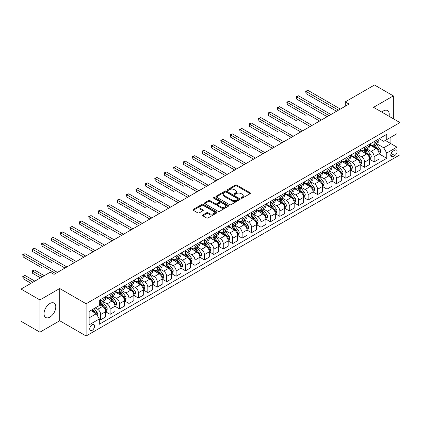<?xml version="1.0" encoding="UTF-8"?>
<svg xmlns="http://www.w3.org/2000/svg" width="421" height="421" viewBox="0 0 421 421"><rect width="100%" height="100%" fill="white"/><g stroke="black" fill="none" stroke-linecap="round" stroke-linejoin="round"><path stroke-width="0.63" d="M241.244 198.196A0.731 0.421 0 0 0 242.28 198.196L250.148 193.655A1.047 0.605 0 0 0 250.458 193.228A1.047 0.605 0 0 0 250.148 192.802L236.818 185.103A1.047 0.605 0 0 0 235.339 185.103L227.472 189.645A0.731 0.421 0 0 0 227.256 189.945A0.731 0.421 0 0 0 227.472 190.245A0.731 0.421 0 0 0 228.508 190.245L229.524 189.655A3.352 1.937 0 0 1 234.265 189.655L235.376 190.297A3.352 1.937 0 0 1 236.36 191.666A3.352 1.937 0 0 1 235.376 193.034L234.36 193.623A0.731 0.421 0 0 0 234.144 193.923A0.731 0.421 0 0 0 234.36 194.223A0.731 0.421 0 0 0 235.397 194.223L236.413 193.634A3.352 1.937 0 0 1 241.154 193.634L242.264 194.276A3.352 1.937 0 0 1 243.243 195.644A3.352 1.937 0 0 1 242.264 197.012L241.244 197.596A0.731 0.421 0 0 0 241.028 197.896A0.731 0.421 0 0 0 241.244 198.196L241.244 197.596M49.904 317.092A8.32 4.805 120 0 0 55.34 309.756A8.32 4.805 120 0 0 54.067 303.088A8.32 4.805 120 0 0 49.904 303.499A8.32 4.805 120 0 0 44.468 310.835A8.32 4.805 120 0 0 45.747 317.502A8.32 4.805 120 0 0 49.904 317.092M389.036 116.27A8.32 4.805 120 0 0 387.515 110.576A8.32 4.805 120 0 0 383.352 110.986A8.32 4.805 120 0 0 381.821 112.107M92.152 330.332A3.415 1.973 120 0 0 94.383 327.322A3.415 1.973 120 0 0 93.862 324.586A3.415 1.973 120 0 0 92.152 324.754A3.415 1.973 120 0 0 89.92 327.764A3.415 1.973 120 0 0 90.447 330.501A3.415 1.973 120 0 0 92.152 330.332M202.833 214.947A1.047 0.605 0 0 0 202.522 215.373A1.047 0.605 0 0 0 202.833 215.799L206.569 217.957A1.047 0.605 0 0 0 208.053 217.957L216.789 212.915A1.047 0.605 0 0 0 217.094 212.489A1.047 0.605 0 0 0 216.789 212.058L203.459 204.364A1.047 0.605 0 0 0 201.98 204.364L193.239 209.411A1.047 0.605 0 0 0 192.934 209.837A1.047 0.605 0 0 0 193.239 210.263L197.759 212.873A1.047 0.605 0 0 0 199.238 212.873L202.98 210.71A1.047 0.605 0 0 0 203.285 210.284A1.047 0.605 0 0 0 202.98 209.858L200.738 208.563A2.8 1.616 0 0 1 199.917 207.421A2.8 1.616 0 0 1 201.648 205.927A2.8 1.616 0 0 1 204.701 206.279L213.473 211.342A2.8 1.616 0 0 1 214.294 212.489A2.8 1.616 0 0 1 212.568 213.984A2.8 1.616 0 0 1 209.516 213.631L208.053 212.784A1.047 0.605 0 0 0 206.569 212.784L202.833 214.947L202.833 215.799M59.714 288.517L39.911 299.952L21.05 289.064L21.05 321.291L39.911 332.185L59.714 320.749L86.116 335.995L86.116 303.762L59.714 288.517L59.714 320.749M393.351 118.764L393.351 95.893L373.548 107.329L399.95 122.574L86.116 303.762M393.351 95.893L374.49 85.005L345.257 101.882L345.257 106.239M21.05 289.064L50.283 272.187L54.056 274.36L349.03 104.061L345.257 101.882M229.598 204.664A1.047 0.605 0 0 0 231.082 204.664L239.817 199.617A1.047 0.605 0 0 0 240.128 199.191A1.047 0.605 0 0 0 239.817 198.765L226.487 191.071A1.047 0.605 0 0 0 225.009 191.071L216.273 196.112A1.047 0.605 0 0 0 215.962 196.539A1.047 0.605 0 0 0 216.273 196.97L229.598 204.664M214.01 198.354A0.731 0.421 0 0 1 214.752 198.459L214.752 197.586L228.303 205.411A1.047 0.605 0 0 1 228.608 205.837A1.047 0.605 0 0 1 228.303 206.269L219.567 211.31A1.047 0.605 0 0 1 218.083 211.31L204.759 203.617L204.759 202.759A1.047 0.605 0 0 0 204.448 203.19A1.047 0.605 0 0 0 204.759 203.617M204.759 202.759L208.495 200.601A1.047 0.605 0 0 1 209.979 200.601L215.384 203.722A1.047 0.605 0 0 0 216.862 203.722L219.346 202.29A1.047 0.605 0 0 0 219.651 201.864A1.047 0.605 0 0 0 219.346 201.438L213.715 198.186A0.731 0.421 0 0 1 213.5 197.886A0.731 0.421 0 0 1 213.952 197.496A0.731 0.421 0 0 1 214.752 197.586M394.745 150.144L393.082 151.102A3.305 1.91 120 0 0 390.925 154.018A3.305 1.91 120 0 0 391.43 156.665A3.305 1.91 120 0 0 393.082 156.501L394.745 155.544A3.305 1.91 120 0 0 396.903 152.628A3.305 1.91 120 0 0 396.398 149.981A3.305 1.91 120 0 0 394.745 150.144M86.116 335.995L399.95 154.802L399.95 122.574M379.168 138.709L383.731 141.345L386.746 139.604L386.746 134.331L99.319 300.278L99.319 305.546L89.136 311.429L89.136 324.844L99.319 318.965L99.319 324.233L386.746 158.291L386.746 153.018L383.731 147.792L376.227 143.461M386.746 139.604L396.935 133.725L396.935 147.139L386.746 153.018M39.911 299.952L39.911 332.185M385.315 140.43L390.898 143.656L390.898 137.209L396.935 133.725M383.731 147.792L390.898 143.656L396.935 147.139M89.136 317.876L96.304 313.734L90.72 310.514M99.319 319.007L100.677 319.792L100.677 314.519A4.268 2.463 -120 0 0 97.661 309.293L95.246 307.898M100.677 319.792L105.582 316.96L105.582 311.687A4.268 2.463 -120 0 0 102.561 306.462L99.319 304.588M105.692 311.798L110.107 314.345L110.107 309.077A4.268 2.463 -120 0 0 107.092 303.851L102.756 301.347M110.107 314.345L115.012 311.514L115.012 306.246A4.268 2.463 -120 0 0 111.991 301.02L105.582 297.315M115.122 306.356L119.538 308.903L119.538 303.63A4.268 2.463 -120 0 0 116.522 298.405L112.186 295.905M119.538 308.903L124.442 306.072L124.442 300.799A4.268 2.463 -120 0 0 121.422 295.574L115.012 291.874M124.553 300.91L128.968 303.457L128.968 298.189A4.268 2.463 -120 0 0 125.947 292.963L121.616 290.458M128.968 303.457L133.873 300.626L133.873 295.358A4.268 2.463 -120 0 0 130.852 290.132L124.442 286.427M133.983 295.463L138.398 298.015L138.398 292.742A4.268 2.463 -120 0 0 135.378 287.517L131.047 285.017M138.398 298.015L143.303 295.184L143.303 289.911A4.268 2.463 -120 0 0 140.282 284.685L133.873 280.981M143.414 290.022L147.829 292.569L147.829 287.301A4.268 2.463 -120 0 0 144.808 282.07L140.477 279.57M147.829 292.569L152.734 289.737L152.734 284.47A4.268 2.463 -120 0 0 149.713 279.239L143.303 275.539M152.844 284.575L157.259 287.122L157.259 281.854A4.268 2.463 -120 0 0 154.239 276.629L149.908 274.124M157.259 287.122L162.164 284.296L162.164 279.023A4.268 2.463 -120 0 0 159.143 273.797L152.734 270.093M162.274 279.134L166.69 281.681L166.69 276.408A4.268 2.463 -120 0 0 163.669 271.182L159.338 268.682M166.69 281.681L171.589 278.849L171.589 273.576A4.268 2.463 -120 0 0 168.574 268.351L162.164 264.651M171.705 273.687L176.12 276.234L176.12 270.966A4.268 2.463 -120 0 0 173.099 265.74L168.768 263.236M176.12 276.234L181.019 273.403L181.019 268.135A4.268 2.463 -120 0 0 178.004 262.909L171.589 259.204M181.135 268.245L185.55 270.792L185.55 265.519A4.268 2.463 -120 0 0 182.53 260.294L178.199 257.794M185.55 270.792L190.45 267.961L190.45 262.688A4.268 2.463 -120 0 0 187.434 257.463L181.019 253.763M190.566 262.799L194.976 265.346L194.976 260.078A4.268 2.463 -120 0 0 191.96 254.852L187.629 252.347M194.976 265.346L199.88 262.515L199.88 257.247A4.268 2.463 -120 0 0 196.865 252.021L190.45 248.316M199.996 257.352L204.406 259.904L204.406 254.631A4.268 2.463 -120 0 0 201.391 249.406L197.06 246.906M204.406 259.904L209.311 257.073L209.311 251.8A4.268 2.463 -120 0 0 206.295 246.574L199.88 242.875M209.426 251.911L213.836 254.458L213.836 249.19A4.268 2.463 -120 0 0 210.821 243.959L206.49 241.459M213.836 254.458L218.741 251.626L218.741 246.359A4.268 2.463 -120 0 0 215.726 241.128L209.311 237.428M218.857 246.464L223.267 249.016L223.267 243.743A4.268 2.463 -120 0 0 220.251 238.518L215.92 236.018M223.267 249.016L228.171 246.185L228.171 240.912A4.268 2.463 -120 0 0 225.156 235.686L218.741 231.982M228.287 241.023L232.697 243.57L232.697 238.302A4.268 2.463 -120 0 0 229.682 233.071L225.346 230.571M232.697 243.57L237.602 240.738L237.602 235.471A4.268 2.463 -120 0 0 234.586 230.24L228.171 226.54M237.718 235.576L242.128 238.123L242.128 232.855A4.268 2.463 -120 0 0 239.112 227.629L234.776 225.124M242.128 238.123L247.032 235.292L247.032 230.024A4.268 2.463 -120 0 0 244.017 224.798L237.602 221.093M247.143 230.134L251.558 232.681L251.558 227.408A4.268 2.463 -120 0 0 248.543 222.183L244.206 219.683M251.558 232.681L256.463 229.85L256.463 224.577A4.268 2.463 -120 0 0 253.442 219.352L247.032 215.652M256.573 224.688L260.988 227.235L260.988 221.967A4.268 2.463 -120 0 0 257.973 216.741L253.637 214.236M260.988 227.235L265.893 224.404L265.893 219.136A4.268 2.463 -120 0 0 262.872 213.91L256.463 210.205M266.004 219.246L270.419 221.793L270.419 216.52A4.268 2.463 -120 0 0 267.403 211.295L263.067 208.795M270.419 221.793L275.323 218.962L275.323 213.689A4.268 2.463 -120 0 0 272.303 208.463L265.893 204.764M275.434 213.8L279.849 216.347L279.849 211.079A4.268 2.463 -120 0 0 276.829 205.848L272.498 203.348M279.849 216.347L284.754 213.515L284.754 208.248A4.268 2.463 -120 0 0 281.733 203.022L275.323 199.317M284.864 208.353L289.28 210.905L289.28 205.632A4.268 2.463 -120 0 0 286.259 200.407L281.928 197.907M289.28 210.905L294.184 208.074L294.184 202.801A4.268 2.463 -120 0 0 291.164 197.575L284.754 193.87M294.295 202.911L298.71 205.459L298.71 200.191A4.268 2.463 -120 0 0 295.689 194.96L291.358 192.46M298.71 205.459L303.615 202.627L303.615 197.36A4.268 2.463 -120 0 0 300.594 192.129L294.184 188.429M303.725 197.465L308.14 200.012L308.14 194.744A4.268 2.463 -120 0 0 305.12 189.518L300.789 187.013M308.14 200.012L313.045 197.181L313.045 191.913A4.268 2.463 -120 0 0 310.024 186.687L303.615 182.982M313.156 192.023L317.571 194.57L317.571 189.297A4.268 2.463 -120 0 0 314.55 184.072L310.219 181.572M317.571 194.57L322.47 191.739L322.47 186.466A4.268 2.463 -120 0 0 319.455 181.24L313.045 177.541M322.586 186.577L327.001 189.124L327.001 183.856A4.268 2.463 -120 0 0 323.981 178.63L319.65 176.125M327.001 189.124L331.901 186.292L331.901 181.025A4.268 2.463 -120 0 0 328.885 175.799L322.47 172.094M332.016 181.135L336.432 183.682L336.432 178.409A4.268 2.463 -120 0 0 333.411 173.184L329.08 170.684M336.432 183.682L341.331 180.851L341.331 175.578A4.268 2.463 -120 0 0 338.316 170.352L331.901 166.653M341.447 175.689L345.857 178.236L345.857 172.968A4.268 2.463 -120 0 0 342.841 167.742L338.51 165.237M345.857 178.236L350.761 175.404L350.761 170.137A4.268 2.463 -120 0 0 347.746 164.911L341.331 161.206M350.877 170.242L355.287 172.794L355.287 167.521A4.268 2.463 -120 0 0 352.272 162.295L347.941 159.796M355.287 172.794L360.192 169.963L360.192 164.69A4.268 2.463 -120 0 0 357.176 159.464L350.761 155.759M360.308 164.8L364.718 167.347L364.718 162.08A4.268 2.463 -120 0 0 361.702 156.849L357.371 154.349M364.718 167.347L369.622 164.516L369.622 159.249A4.268 2.463 -120 0 0 366.607 154.018L360.192 150.318M369.738 159.354L374.148 161.906L374.148 156.633A4.268 2.463 -120 0 0 371.133 151.407L366.802 148.902M374.148 161.906L379.053 159.075L379.053 153.802A4.268 2.463 -120 0 0 376.037 148.576L369.622 144.871M369.738 144.156L371.133 144.961A4.268 2.463 -120 0 0 373.264 145.171A4.268 2.463 -120 0 0 374.148 143.219L374.148 141.609M360.308 149.597L361.702 150.402A4.268 2.463 -120 0 0 363.833 150.618A4.268 2.463 -120 0 0 364.718 148.66L364.718 147.05M350.877 155.044L352.272 155.849A4.268 2.463 -120 0 0 354.403 156.059A4.268 2.463 -120 0 0 355.287 154.107L355.287 152.497M341.447 160.485L342.841 161.296A4.268 2.463 -120 0 0 344.973 161.506A4.268 2.463 -120 0 0 345.857 159.554L345.857 157.938M332.016 165.932L333.411 166.737A4.268 2.463 -120 0 0 335.548 166.948A4.268 2.463 -120 0 0 336.432 164.995L336.432 163.385M322.586 171.379L323.981 172.184A4.268 2.463 -120 0 0 326.117 172.394A4.268 2.463 -120 0 0 327.001 170.442L327.001 168.826M313.156 176.82L314.55 177.625A4.268 2.463 -120 0 0 316.687 177.836A4.268 2.463 -120 0 0 317.571 175.883L317.571 174.273M303.725 182.267L305.12 183.072A4.268 2.463 -120 0 0 307.256 183.282A4.268 2.463 -120 0 0 308.14 181.33L308.14 179.72M294.295 187.708L295.689 188.513A4.268 2.463 -120 0 0 297.826 188.729A4.268 2.463 -120 0 0 298.71 186.771L298.71 185.161M284.864 193.155L286.259 193.96A4.268 2.463 -120 0 0 288.396 194.17A4.268 2.463 -120 0 0 289.28 192.218L289.28 190.608M275.434 198.596L276.829 199.407A4.268 2.463 -120 0 0 278.965 199.617A4.268 2.463 -120 0 0 279.849 197.66L279.849 196.049M266.004 204.043L267.403 204.848A4.268 2.463 -120 0 0 269.535 205.059A4.268 2.463 -120 0 0 270.419 203.106L270.419 201.496M256.573 209.49L257.973 210.295A4.268 2.463 -120 0 0 260.104 210.505A4.268 2.463 -120 0 0 260.988 208.553L260.988 206.937M247.143 214.931L248.543 215.736A4.268 2.463 -120 0 0 250.674 215.947A4.268 2.463 -120 0 0 251.558 213.994L251.558 212.384M237.718 220.378L239.112 221.183A4.268 2.463 -120 0 0 241.244 221.393A4.268 2.463 -120 0 0 242.128 219.441L242.128 217.825M228.287 225.819L229.682 226.624A4.268 2.463 -120 0 0 231.813 226.84A4.268 2.463 -120 0 0 232.697 224.882L232.697 223.272M218.857 231.266L220.251 232.071A4.268 2.463 -120 0 0 222.383 232.281A4.268 2.463 -120 0 0 223.267 230.329L223.267 228.719M209.426 236.707L210.821 237.518A4.268 2.463 -120 0 0 212.952 237.728A4.268 2.463 -120 0 0 213.836 235.771L213.836 234.16M199.996 242.154L201.391 242.959A4.268 2.463 -120 0 0 203.522 243.17A4.268 2.463 -120 0 0 204.406 241.217L204.406 239.607M190.566 247.601L191.96 248.406A4.268 2.463 -120 0 0 194.097 248.616A4.268 2.463 -120 0 0 194.976 246.664L194.976 245.048M181.135 253.042L182.53 253.847A4.268 2.463 -120 0 0 184.666 254.058A4.268 2.463 -120 0 0 185.55 252.105L185.55 250.495M171.705 258.489L173.099 259.294A4.268 2.463 -120 0 0 175.236 259.504A4.268 2.463 -120 0 0 176.12 257.552L176.12 255.936M162.274 263.93L163.669 264.735A4.268 2.463 -120 0 0 165.806 264.946A4.268 2.463 -120 0 0 166.69 262.993L166.69 261.383M152.844 269.377L154.239 270.182A4.268 2.463 -120 0 0 156.375 270.393A4.268 2.463 -120 0 0 157.259 268.44L157.259 266.83M143.414 274.818L144.808 275.623A4.268 2.463 -120 0 0 146.945 275.839A4.268 2.463 -120 0 0 147.829 273.882L147.829 272.271M133.983 280.265L135.378 281.07A4.268 2.463 -120 0 0 137.514 281.281A4.268 2.463 -120 0 0 138.398 279.328L138.398 277.718M124.553 285.706L125.947 286.517A4.268 2.463 -120 0 0 128.084 286.727A4.268 2.463 -120 0 0 128.968 284.775L128.968 283.159M115.122 291.153L116.522 291.958A4.268 2.463 -120 0 0 118.654 292.169A4.268 2.463 -120 0 0 119.538 290.216L119.538 288.606M105.692 296.6L107.092 297.405A4.268 2.463 -120 0 0 109.223 297.615A4.268 2.463 -120 0 0 110.107 295.663L110.107 294.047M379.168 153.912L386.746 158.291M373.264 145.171L378.169 142.34A4.268 2.463 -120 0 0 379.053 140.388L379.053 138.777M363.833 150.618L368.738 147.787A4.268 2.463 -120 0 0 369.622 145.829L369.622 144.219M354.403 156.059L359.308 153.228A4.268 2.463 -120 0 0 360.192 151.276L360.192 149.665M344.973 161.506L349.877 158.675A4.268 2.463 -120 0 0 350.761 156.723L350.761 155.107M335.548 166.948L340.447 164.116A4.268 2.463 -120 0 0 341.331 162.164L341.331 160.554M326.117 172.394L331.017 169.563A4.268 2.463 -120 0 0 331.901 167.611L331.901 165.995M316.687 177.836L321.586 175.004A4.268 2.463 -120 0 0 322.47 173.052L322.47 171.442M307.256 183.282L312.161 180.451A4.268 2.463 -120 0 0 313.045 178.499L313.045 176.888M297.826 188.729L302.731 185.898A4.268 2.463 -120 0 0 303.615 183.94L303.615 182.33M288.396 194.17L293.3 191.339A4.268 2.463 -120 0 0 294.184 189.387L294.184 187.777M278.965 199.617L283.87 196.786A4.268 2.463 -120 0 0 284.754 194.834L284.754 193.218M269.535 205.059L274.439 202.227A4.268 2.463 -120 0 0 275.323 200.275L275.323 198.665M260.104 210.505L265.009 207.674A4.268 2.463 -120 0 0 265.893 205.722L265.893 204.106M250.674 215.947L255.579 213.115A4.268 2.463 -120 0 0 256.463 211.163L256.463 209.553M241.244 221.393L246.148 218.562A4.268 2.463 -120 0 0 247.032 216.61L247.032 214.999M231.813 226.84L236.718 224.009A4.268 2.463 -120 0 0 237.602 222.051L237.602 220.441M222.383 232.281L227.287 229.45A4.268 2.463 -120 0 0 228.171 227.498L228.171 225.888M212.952 237.728L217.857 234.897A4.268 2.463 -120 0 0 218.741 232.939L218.741 231.329M203.522 243.17L208.427 240.338A4.268 2.463 -120 0 0 209.311 238.386L209.311 236.776M194.097 248.616L198.996 245.785A4.268 2.463 -120 0 0 199.88 243.833L199.88 242.217M184.666 254.058L189.566 251.226A4.268 2.463 -120 0 0 190.45 249.274L190.45 247.664M175.236 259.504L180.135 256.673A4.268 2.463 -120 0 0 181.019 254.721L181.019 253.105M165.806 264.946L170.71 262.12A4.268 2.463 -120 0 0 171.589 260.162L171.589 258.552M156.375 270.393L161.28 267.561A4.268 2.463 -120 0 0 162.164 265.609L162.164 263.999M146.945 275.839L151.849 273.008A4.268 2.463 -120 0 0 152.734 271.05L152.734 269.44M137.514 281.281L142.419 278.449A4.268 2.463 -120 0 0 143.303 276.497L143.303 274.887M128.084 286.727L132.989 283.896A4.268 2.463 -120 0 0 133.873 281.944L133.873 280.328M118.654 292.169L123.558 289.338A4.268 2.463 -120 0 0 124.442 287.385L124.442 285.775M109.223 297.615L114.128 294.784A4.268 2.463 -120 0 0 115.012 292.832L115.012 291.216M99.319 303.231A4.268 2.463 -120 0 0 99.793 303.057L104.697 300.226A4.268 2.463 -120 0 0 105.582 298.273L105.582 296.663M99.793 303.057A4.268 2.463 -120 0 0 100.677 301.104L100.677 299.494M96.304 313.734L99.319 318.965M241.538 198.302L242.264 197.881A3.352 1.937 0 0 0 243.243 196.512L243.243 195.644M236.36 191.666L236.36 192.539A3.352 1.937 0 0 1 235.376 193.907L234.65 194.323M250.137 193.665L236.818 185.977A1.047 0.605 0 0 0 235.339 185.977L227.766 190.35M239.807 199.628L226.487 191.939A1.047 0.605 0 0 0 225.009 191.939L216.283 196.975M237.97 199.491A0.731 0.421 0 0 0 238.181 199.191A0.731 0.421 0 0 0 237.97 198.891L226.266 192.139A0.731 0.421 0 0 0 225.23 192.139L224.156 192.755A3.352 1.937 0 0 0 223.177 194.123A3.352 1.937 0 0 0 224.156 195.491L232.155 200.112A3.352 1.937 0 0 0 236.891 200.112L237.97 199.491L237.97 200.359A0.731 0.421 0 0 0 238.181 200.064L238.181 199.191M223.177 194.123L223.177 194.997A3.352 1.937 0 0 0 224.156 196.365L224.156 195.491M237.97 200.359L236.891 200.98A3.352 1.937 0 0 1 232.155 200.98L224.156 196.365M204.769 203.622L208.495 201.475L208.495 200.601M219.651 201.864L219.651 202.733A1.047 0.605 0 0 1 219.346 203.164L216.862 204.595A1.047 0.605 0 0 1 215.384 204.595L209.979 201.475A1.047 0.605 0 0 0 208.495 201.475M214.752 198.459L228.293 206.274M220.993 206.964A2.8 1.616 0 0 0 224.046 207.311A2.8 1.616 0 0 0 225.772 205.816A2.8 1.616 0 0 0 224.951 204.674L221.862 202.89A1.047 0.605 0 0 0 220.383 202.89L217.899 204.322A1.047 0.605 0 0 0 217.594 204.748A1.047 0.605 0 0 0 217.899 205.174L220.993 206.964L220.993 207.832A2.8 1.616 0 0 0 224.046 208.185A2.8 1.616 0 0 0 225.772 206.69L225.772 205.816M217.594 204.748L217.594 205.622A1.047 0.605 0 0 0 217.899 206.048L217.899 205.174M220.993 207.832L217.899 206.048M214.294 212.489L214.294 213.358A2.8 1.616 0 0 1 212.568 214.852A2.8 1.616 0 0 1 209.516 214.5L208.053 213.657A1.047 0.605 0 0 0 206.569 213.657L202.843 215.81M199.917 207.421L199.917 208.29A2.8 1.616 0 0 0 200.738 209.437L200.738 208.563M202.98 209.858L202.98 210.71L200.738 209.437M216.773 212.921L203.459 205.238A1.047 0.605 0 0 0 201.98 205.238L193.255 210.274M379.053 153.975L379.958 153.455L380.71 151.276A2.826 1.631 -120 0 0 379.81 148.871L376.727 144.756A8.162 4.71 -120 0 0 375.837 143.687M372.769 146.692A8.162 4.71 -120 0 0 371.101 144.94M378.795 152.244L379.184 151.397A2.826 1.631 -120 0 0 378.379 149.697L375.295 145.582A8.162 4.71 -120 0 0 374.406 144.514M373.643 144.956A6.773 3.91 60 0 1 374.758 146.219L377.363 149.697M306.062 115.407L287.206 104.519L287.206 102.34L289.09 101.251L321.491 119.959M373.501 145.04A8.162 4.71 60 0 1 374.39 146.103L376.437 148.839M338.468 110.16L306.062 91.452L307.951 90.362L340.352 109.071M336.579 111.249L306.062 93.63L306.062 91.452L305.651 91.215L307.951 90.362M306.062 93.63L305.651 91.215M369.622 159.422L370.527 158.896L371.28 156.723A2.826 1.631 -120 0 0 370.38 154.312L367.296 150.197A8.162 4.71 -120 0 0 366.407 149.129M363.339 152.134A8.162 4.71 -120 0 0 361.671 150.386M369.364 157.691L369.754 156.838A2.826 1.631 -120 0 0 368.949 155.138L365.865 151.023A8.162 4.71 -120 0 0 364.975 149.96M364.212 150.397A6.773 3.91 60 0 1 365.328 151.66L367.933 155.144M296.637 120.853L277.776 109.965L277.776 107.787L279.66 106.697L312.061 125.405M364.07 150.481A8.162 4.71 60 0 1 364.96 151.549L367.007 154.286M360.192 164.864L361.097 164.343L361.855 162.164A2.826 1.631 -120 0 0 360.95 159.759L357.866 155.644A8.162 4.71 -120 0 0 356.976 154.575M353.914 157.58A8.162 4.71 -120 0 0 352.24 155.833M359.934 163.132L360.323 162.285A2.826 1.631 -120 0 0 359.518 160.585L356.434 156.47A8.162 4.71 -120 0 0 355.545 155.402M354.782 155.844A6.773 3.91 60 0 1 355.898 157.107L358.503 160.59M287.206 126.295L268.345 115.407L268.345 113.228L270.229 112.144L302.631 130.847M354.64 155.928A8.162 4.71 60 0 1 355.529 156.991L357.576 159.727M350.761 170.31L351.667 169.789L352.424 167.611A2.826 1.631 -120 0 0 351.519 165.2L348.435 161.085A8.162 4.71 -120 0 0 347.546 160.022M344.483 163.022A8.162 4.71 -120 0 0 342.81 161.275M350.504 168.579L350.898 167.732A2.826 1.631 -120 0 0 350.088 166.027L347.004 161.917A8.162 4.71 -120 0 0 346.115 160.848M345.352 161.285A6.773 3.91 60 0 1 346.467 162.548L349.072 166.032M277.776 131.741L258.915 120.853L258.915 118.675L260.799 117.585L293.2 136.293M345.209 161.369A8.162 4.71 60 0 1 346.099 162.438L348.146 165.174M329.038 115.601L296.637 96.898L298.521 95.809L330.922 114.517M327.149 116.691L296.637 99.077L296.637 96.898L296.221 96.656L298.521 95.809M296.637 99.077L296.221 96.656M319.607 121.048L286.79 102.103L289.09 101.251M287.206 104.519L286.79 102.103M310.177 126.495L277.36 107.544L279.66 106.697M277.776 109.965L277.36 107.544M341.331 175.752L342.236 175.231L342.994 173.052A2.826 1.631 -120 0 0 342.089 170.647L339.005 166.532A8.162 4.71 -120 0 0 338.116 165.464M335.053 168.468A8.162 4.71 -120 0 0 333.379 166.721M341.073 174.02L341.468 173.173A2.826 1.631 -120 0 0 340.657 171.473L337.574 167.358A8.162 4.71 -120 0 0 336.684 166.29M335.926 166.732A6.773 3.91 60 0 1 337.037 167.995L339.647 171.479M268.345 137.188L249.485 126.295L249.485 124.121L251.369 123.032L283.77 141.735M335.779 166.816A8.162 4.71 60 0 1 336.668 167.879L338.716 170.616M300.747 131.936L267.93 112.991L270.229 112.144M268.345 115.407L267.93 112.991M331.901 181.198L332.806 180.677L333.564 178.499A2.826 1.631 -120 0 0 332.658 176.089L329.58 171.973A8.162 4.71 -120 0 0 328.685 170.91M325.622 173.915A8.162 4.71 -120 0 0 323.949 172.163M331.643 179.467L332.037 178.62A2.826 1.631 -120 0 0 331.227 176.92L328.143 172.805A8.162 4.71 -120 0 0 327.254 171.736M326.496 172.173A6.773 3.91 60 0 1 327.606 173.441L330.217 176.92M258.915 142.63L240.054 131.741L240.054 129.563L241.938 128.473L274.339 147.182M326.349 172.257A8.162 4.71 60 0 1 327.238 173.326L329.29 176.062M291.316 137.383L258.499 118.433L260.799 117.585M258.915 120.853L258.499 118.433M322.47 186.645L323.375 186.119L324.133 183.94A2.826 1.631 -120 0 0 323.228 181.535L320.149 177.42A8.162 4.71 -120 0 0 319.255 176.352M316.192 179.357A8.162 4.71 -120 0 0 314.519 177.609M322.218 184.908L322.607 184.061A2.826 1.631 -120 0 0 321.797 182.361L318.713 178.246A8.162 4.71 -120 0 0 317.823 177.183M317.066 177.62A6.773 3.91 60 0 1 318.176 178.883L320.786 182.367M249.485 148.076L230.624 137.188L230.624 135.009L232.508 133.92L264.909 152.628M316.918 177.704A8.162 4.71 60 0 1 317.808 178.772L319.86 181.504M281.886 142.824L249.069 123.879L251.369 123.032M249.485 126.295L249.069 123.879M313.045 192.087L313.95 191.566L314.703 189.387A2.826 1.631 -120 0 0 313.798 186.977L310.719 182.867A8.162 4.71 -120 0 0 309.824 181.798M306.762 184.803A8.162 4.71 -120 0 0 305.088 183.051M312.787 190.355L313.177 189.508A2.826 1.631 -120 0 0 312.366 187.808L309.282 183.693A8.162 4.71 -120 0 0 308.393 182.625M307.635 183.061A6.773 3.91 60 0 1 308.746 184.33L311.356 187.808M240.054 153.518L221.193 142.63L221.193 140.451L223.077 139.362L255.484 158.07M307.488 183.146A8.162 4.71 60 0 1 308.377 184.214L310.43 186.95M272.455 148.271L239.638 129.326L241.938 128.473M240.054 131.741L239.638 129.326M303.615 197.533L304.52 197.007L305.272 194.834A2.826 1.631 -120 0 0 304.367 192.423L301.289 188.308A8.162 4.71 -120 0 0 300.394 187.24M297.331 190.245A8.162 4.71 -120 0 0 295.658 188.497M303.357 195.802L303.746 194.949A2.826 1.631 -120 0 0 302.936 193.25L299.852 189.134A8.162 4.71 -120 0 0 298.963 188.071M298.205 188.508A6.773 3.91 60 0 1 299.315 189.771L301.925 193.255M230.624 158.964L211.763 148.076L211.763 145.898L213.652 144.808L246.053 163.516M298.057 188.592A8.162 4.71 60 0 1 298.947 189.66L300.999 192.397M263.025 153.712L230.208 134.767L232.508 133.92M230.624 137.188L230.208 134.767M294.184 202.975L295.089 202.454L295.842 200.275A2.826 1.631 -120 0 0 294.942 197.87L291.858 193.755A8.162 4.71 -120 0 0 290.969 192.686M287.901 195.691A8.162 4.71 -120 0 0 286.227 193.944M293.926 201.243L294.316 200.396A2.826 1.631 -120 0 0 293.505 198.696L290.422 194.581A8.162 4.71 -120 0 0 289.532 193.513M288.774 193.955A6.773 3.91 60 0 1 289.885 195.218L292.495 198.701M221.193 164.406L202.333 153.518L202.333 151.339L204.222 150.25L236.623 168.958M288.627 194.039A8.162 4.71 60 0 1 289.516 195.102L291.569 197.838M253.595 159.159L220.778 140.214L223.077 139.362M221.193 142.63L220.778 140.214M284.754 208.421L285.659 207.9L286.412 205.722A2.826 1.631 -120 0 0 285.512 203.311L282.428 199.196A8.162 4.71 -120 0 0 281.538 198.133M278.47 201.133A8.162 4.71 -120 0 0 276.802 199.386M284.496 206.69L284.885 205.843A2.826 1.631 -120 0 0 284.075 204.138L280.991 200.028A8.162 4.71 -120 0 0 280.102 198.959M279.344 199.396A6.773 3.91 60 0 1 280.454 200.659L283.065 204.143M211.763 169.852L192.902 158.964L192.902 156.786L194.791 155.696L227.193 174.405M279.197 199.48A8.162 4.71 60 0 1 280.086 200.549L282.138 203.285M244.164 164.606L211.347 145.655L213.652 144.808M211.763 148.076L211.347 145.655M275.323 213.863L276.229 213.342L276.981 211.163A2.826 1.631 -120 0 0 276.081 208.758L272.997 204.643A8.162 4.71 -120 0 0 272.108 203.575M269.04 206.579A8.162 4.71 -120 0 0 267.372 204.832M275.066 212.131L275.455 211.284A2.826 1.631 -120 0 0 274.645 209.584L271.566 205.469A8.162 4.71 -120 0 0 270.671 204.401M269.914 204.843A6.773 3.91 60 0 1 271.024 206.106L273.634 209.59M202.333 175.299L183.472 164.406L183.472 162.232L185.361 161.143L217.762 179.846M269.766 204.927A8.162 4.71 60 0 1 270.661 205.99L272.708 208.727M234.734 170.047L201.917 151.102L204.222 150.25M202.333 153.518L201.917 151.102M265.893 219.309L266.798 218.788L267.551 216.61A2.826 1.631 -120 0 0 266.651 214.2L263.567 210.084A8.162 4.71 -120 0 0 262.678 209.021M259.61 212.026A8.162 4.71 -120 0 0 257.941 210.274M265.635 217.578L266.025 216.731A2.826 1.631 -120 0 0 265.214 215.031L262.136 210.916A8.162 4.71 -120 0 0 261.241 209.847M260.483 210.284A6.773 3.91 60 0 1 261.594 211.553L264.204 215.031M192.902 180.741L174.041 169.852L174.041 167.674L175.931 166.584L208.332 185.293M260.336 210.368A8.162 4.71 60 0 1 261.231 211.437L263.278 214.173M225.303 175.494L192.486 156.544L194.791 155.696M192.902 158.964L192.486 156.544M256.463 224.756L257.368 224.23L258.12 222.051A2.826 1.631 -120 0 0 257.22 219.646L254.137 215.531A8.162 4.71 -120 0 0 253.247 214.463M250.179 217.468A8.162 4.71 -120 0 0 248.511 215.72M256.205 223.019L256.594 222.172A2.826 1.631 -120 0 0 255.784 220.472L252.705 216.357A8.162 4.71 -120 0 0 251.811 215.294M251.053 215.731A6.773 3.91 60 0 1 252.163 216.994L254.773 220.478M183.472 186.187L164.611 175.294L164.611 173.12L166.5 172.031L198.901 190.734M250.905 215.815A8.162 4.71 60 0 1 251.8 216.883L253.847 219.615M215.873 180.935L183.056 161.99L185.361 161.143M183.472 164.406L183.056 161.99M247.032 230.198L247.937 229.677L248.69 227.498A2.826 1.631 -120 0 0 247.79 225.088L244.706 220.978A8.162 4.71 -120 0 0 243.817 219.909M240.749 222.914A8.162 4.71 -120 0 0 239.081 221.162M246.774 228.466L247.164 227.619A2.826 1.631 -120 0 0 246.353 225.919L243.275 221.804A8.162 4.71 -120 0 0 242.38 220.736M241.622 221.172A6.773 3.91 60 0 1 242.733 222.441L245.343 225.919M174.041 191.629L155.186 180.741L155.186 178.562L157.07 177.473L189.471 196.181M241.475 221.257A8.162 4.71 60 0 1 242.37 222.325L244.417 225.061M206.443 186.382L173.631 167.437L175.931 166.584M174.041 169.852L173.631 167.437M237.602 235.644L238.507 235.118L239.26 232.939A2.826 1.631 -120 0 0 238.36 230.534L235.276 226.419A8.162 4.71 -120 0 0 234.386 225.351M231.318 228.356A8.162 4.71 -120 0 0 229.65 226.609M237.344 233.913L237.733 233.06A2.826 1.631 -120 0 0 236.928 231.361L233.844 227.245A8.162 4.71 -120 0 0 232.955 226.182M232.192 226.619A6.773 3.91 60 0 1 233.308 227.882L235.913 231.366M164.611 197.075L145.755 186.187L145.755 184.009L147.639 182.919L180.041 201.627M232.05 226.703A8.162 4.71 60 0 1 232.939 227.772L234.986 230.503M197.017 191.823L164.201 172.878L166.5 172.031M164.611 175.294L164.201 172.878M228.171 241.086L229.077 240.565L229.829 238.386A2.826 1.631 -120 0 0 228.929 235.981L225.845 231.866A8.162 4.71 -120 0 0 224.956 230.797M221.888 233.802A8.162 4.71 -120 0 0 220.22 232.055M227.914 239.354L228.303 238.507A2.826 1.631 -120 0 0 227.498 236.807L224.414 232.692A8.162 4.71 -120 0 0 223.525 231.624M222.762 232.066A6.773 3.91 60 0 1 223.877 233.329L226.482 236.807M155.186 202.517L136.325 191.629L136.325 189.45L138.209 188.361L170.61 207.069M222.62 232.15A8.162 4.71 60 0 1 223.509 233.213L225.556 235.949M187.587 197.27L154.77 178.325L157.07 177.473M155.186 180.741L154.77 178.325M218.741 246.532L219.646 246.006L220.399 243.833A2.826 1.631 -120 0 0 219.499 241.422L216.415 237.307A8.162 4.71 -120 0 0 215.526 236.244M212.463 239.244A8.162 4.71 -120 0 0 210.789 237.497M218.483 244.801L218.873 243.948A2.826 1.631 -120 0 0 218.067 242.249L214.984 238.133A8.162 4.71 -120 0 0 214.094 237.07M213.331 237.507A6.773 3.91 60 0 1 214.447 238.77L217.052 242.254M145.755 207.963L126.895 197.075L126.895 194.897L128.779 193.807L161.18 212.516M213.189 237.591A8.162 4.71 60 0 1 214.078 238.66L216.126 241.396M178.157 202.717L145.34 183.766L147.639 182.919M145.755 186.187L145.34 183.766M209.311 251.974L210.216 251.453L210.974 249.274A2.826 1.631 -120 0 0 210.068 246.869L206.985 242.754A8.162 4.71 -120 0 0 206.095 241.686M203.033 244.69A8.162 4.71 -120 0 0 201.359 242.943M209.053 250.242L209.442 249.395A2.826 1.631 -120 0 0 208.637 247.695L205.553 243.58A8.162 4.71 -120 0 0 204.664 242.512M203.901 242.954A6.773 3.91 60 0 1 205.016 244.217L207.621 247.701M136.325 213.405L117.464 202.517L117.464 200.338L119.348 199.254L151.749 217.957M203.759 243.038A8.162 4.71 60 0 1 204.648 244.101L206.695 246.838M168.726 208.158L135.909 189.213L138.209 188.361M136.325 191.629L135.909 189.213M199.88 257.42L200.785 256.899L201.543 254.721A2.826 1.631 -120 0 0 200.638 252.311L197.554 248.195A8.162 4.71 -120 0 0 196.665 247.132M193.602 250.137A8.162 4.71 -120 0 0 191.929 248.385M199.622 255.689L200.017 254.842A2.826 1.631 -120 0 0 199.207 253.137L196.123 249.027A8.162 4.71 -120 0 0 195.233 247.958M194.47 248.395A6.773 3.91 60 0 1 195.586 249.658L198.191 253.142M126.895 218.852L138.546 225.582M194.328 248.479A8.162 4.71 60 0 1 195.218 249.548L197.265 252.284M159.296 213.605L126.479 194.655L128.779 193.807M126.895 197.075L126.479 194.655M190.45 262.862L191.355 262.341L192.113 260.162A2.826 1.631 -120 0 0 191.208 257.757L188.124 253.642A8.162 4.71 -120 0 0 187.234 252.574M184.172 255.579A8.162 4.71 -120 0 0 182.498 253.831M190.192 261.131L190.587 260.283A2.826 1.631 -120 0 0 189.776 258.583L186.692 254.468A8.162 4.71 -120 0 0 185.803 253.4M185.045 253.842A6.773 3.91 60 0 1 186.156 255.105L188.766 258.589M117.464 224.298L98.603 213.405L98.603 211.231L100.487 210.142L132.889 228.845M184.898 253.926A8.162 4.71 60 0 1 185.787 254.989L187.834 257.726M149.865 219.046L117.049 200.101L119.348 199.254M117.464 202.517L117.049 200.101M181.019 268.309L181.925 267.788L182.682 265.609A2.826 1.631 -120 0 0 181.777 263.199L178.699 259.083A8.162 4.71 -120 0 0 177.804 258.02M174.741 261.025A8.162 4.71 -120 0 0 173.068 259.273M180.762 266.577L181.156 265.73A2.826 1.631 -120 0 0 180.346 264.03L177.262 259.915A8.162 4.71 -120 0 0 176.373 258.847M175.615 259.283A6.773 3.91 60 0 1 176.725 260.552L179.335 264.03M108.034 229.74L89.173 218.852L89.173 216.673L91.057 215.584L123.458 234.292M175.468 259.368A8.162 4.71 60 0 1 176.357 260.436L178.409 263.172M140.435 224.493L108.034 205.785L109.918 204.695L142.319 223.404M138.551 225.582L108.034 207.963L108.034 205.785L107.618 205.548L109.918 204.695M108.034 207.963L107.618 205.548M171.589 273.755L172.494 273.229L173.252 271.05A2.826 1.631 -120 0 0 172.347 268.645L169.268 264.53A8.162 4.71 -120 0 0 168.374 263.462M165.311 266.467A8.162 4.71 -120 0 0 163.637 264.72M171.336 272.024L171.726 271.171A2.826 1.631 -120 0 0 170.915 269.472L167.832 265.356A8.162 4.71 -120 0 0 166.942 264.293M166.184 264.73A6.773 3.91 60 0 1 167.295 265.993L169.905 269.477M98.603 235.186L79.743 224.298L79.743 222.12L81.627 221.03L114.028 239.738M166.037 264.814A8.162 4.71 60 0 1 166.927 265.883L168.979 268.614M131.005 229.934L98.188 210.989L100.487 210.142M98.603 213.405L98.188 210.989M162.164 279.197L163.069 278.676L163.822 276.497A2.826 1.631 -120 0 0 162.916 274.092L159.838 269.977A8.162 4.71 -120 0 0 158.943 268.908M155.881 271.913A8.162 4.71 -120 0 0 154.207 270.161M161.906 277.465L162.295 276.618A2.826 1.631 -120 0 0 161.485 274.918L158.401 270.803A8.162 4.71 -120 0 0 157.512 269.735M156.754 270.177A6.773 3.91 60 0 1 157.864 271.44L160.475 274.918M89.173 240.628L70.312 229.74L70.312 227.561L72.196 226.472L104.603 245.18M156.607 270.261A8.162 4.71 60 0 1 157.496 271.324L159.548 274.06M121.574 235.381L88.757 216.436L91.057 215.584M89.173 218.852L88.757 216.436M152.734 284.643L153.639 284.117L154.391 281.944A2.826 1.631 -120 0 0 153.486 279.533L150.408 275.418A8.162 4.71 -120 0 0 149.518 274.35M146.45 277.355A8.162 4.71 -120 0 0 144.777 275.608M152.476 282.912L152.865 282.059A2.826 1.631 -120 0 0 152.055 280.36L148.971 276.244A8.162 4.71 -120 0 0 148.081 275.181M147.324 275.618A6.773 3.91 60 0 1 148.434 276.881L151.044 280.365M79.743 246.075L60.882 235.186L60.882 233.008L62.771 231.918L95.172 250.627M147.176 275.702A8.162 4.71 60 0 1 148.066 276.771L150.118 279.507M112.144 240.823L79.327 221.878L81.627 221.03M79.743 224.298L79.327 221.878M143.303 290.085L144.208 289.564L144.961 287.385A2.826 1.631 -120 0 0 144.061 284.98L140.977 280.865A8.162 4.71 -120 0 0 140.088 279.797M137.02 282.801A8.162 4.71 -120 0 0 135.351 281.054M143.045 288.353L143.435 287.506A2.826 1.631 -120 0 0 142.624 285.806L139.54 281.691A8.162 4.71 -120 0 0 138.651 280.623M137.893 281.065A6.773 3.91 60 0 1 139.004 282.328L141.614 285.812M70.312 251.516L51.451 240.628L51.451 238.449L53.341 237.365L85.742 256.068M137.746 281.149A8.162 4.71 60 0 1 138.635 282.212L140.688 284.949M102.713 246.269L69.897 227.324L72.196 226.472M70.312 229.74L69.897 227.324M133.873 295.531L134.778 295.01L135.53 292.832A2.826 1.631 -120 0 0 134.631 290.422L131.547 286.306A8.162 4.71 -120 0 0 130.657 285.243M127.589 288.243A8.162 4.71 -120 0 0 125.921 286.496M133.615 293.8L134.004 292.953A2.826 1.631 -120 0 0 133.194 291.248L130.11 287.138A8.162 4.71 -120 0 0 129.221 286.07M128.463 286.506A6.773 3.91 60 0 1 129.573 287.769L132.183 291.253M60.882 256.963L42.021 246.075L42.021 243.896L43.91 242.806L76.312 261.515M128.316 286.59A8.162 4.71 60 0 1 129.205 287.659L131.257 290.395M93.283 251.716L60.466 232.766L62.771 231.918M60.882 235.186L60.466 232.766M124.442 300.973L125.347 300.452L126.1 298.273A2.826 1.631 -120 0 0 125.2 295.868L122.116 291.753A8.162 4.71 -120 0 0 121.227 290.685M118.159 293.69A8.162 4.71 -120 0 0 116.491 291.942M124.184 299.242L124.574 298.394A2.826 1.631 -120 0 0 123.763 296.694L120.685 292.579A8.162 4.71 -120 0 0 119.79 291.511M119.032 291.953A6.773 3.91 60 0 1 120.143 293.216L122.753 296.7M51.451 262.409L32.591 251.516L32.591 249.343L34.48 248.253L66.881 266.956M118.885 292.037A8.162 4.71 60 0 1 119.78 293.1L121.827 295.837M83.853 257.157L51.036 238.212L53.341 237.365M51.451 240.628L51.036 238.212M115.012 306.42L115.917 305.899L116.67 303.72A2.826 1.631 -120 0 0 115.77 301.31L112.686 297.194A8.162 4.71 -120 0 0 111.797 296.131M108.729 299.136A8.162 4.71 -120 0 0 107.06 297.384M114.754 304.688L115.144 303.841A2.826 1.631 -120 0 0 114.333 302.141L111.255 298.026A8.162 4.71 -120 0 0 110.36 296.958M109.602 297.394A6.773 3.91 60 0 1 110.712 298.663L113.323 302.141M42.021 267.851L23.16 256.963L23.16 254.784L25.05 253.695L57.451 272.403M109.455 297.479A8.162 4.71 60 0 1 110.349 298.547L112.396 301.283M74.422 262.604L41.605 243.654L43.91 242.806M42.021 246.075L41.605 243.654M105.582 311.866L106.487 311.34L107.239 309.161A2.826 1.631 -120 0 0 106.339 306.756L103.256 302.641A8.162 4.71 -120 0 0 102.366 301.573M105.324 310.13L105.713 309.282A2.826 1.631 -120 0 0 104.903 307.583L101.824 303.467A8.162 4.71 -120 0 0 100.929 302.404M100.172 302.841A6.773 3.91 60 0 1 101.282 304.104L103.892 307.588M44.247 275.671L34.48 270.029L32.591 271.119L32.591 273.297L40.474 277.849M100.024 302.925A8.162 4.71 60 0 1 100.919 303.994L102.966 306.725M32.591 273.297L32.175 270.877L42.363 276.76M32.175 270.877L34.48 270.029M64.992 268.045L32.175 249.1L34.48 248.253M32.591 251.516L32.175 249.1M97.435 315.697L97.809 314.608A2.826 1.631 -120 0 0 96.909 312.198L94.157 308.53M34.817 281.112L25.05 275.476L23.16 276.56L23.16 278.739L31.043 283.291M95.73 313.408A2.826 1.631 -120 0 0 95.472 313.029L92.725 309.356M92.015 309.767L93.994 312.403M91.82 309.877L93.494 312.119M23.16 278.739L22.75 276.323L32.933 282.202M22.75 276.323L25.05 275.476M55.561 273.492L22.75 254.547L25.05 253.695M23.16 256.963L22.75 254.547M97.661 309.293L102.561 306.462M107.092 303.851L111.991 301.02M116.522 298.405L121.422 295.574M125.947 292.963L130.852 290.132M135.378 287.517L140.282 284.685M144.808 282.07L149.713 279.239M154.239 276.629L159.143 273.797M163.669 271.182L168.574 268.351M173.099 265.74L178.004 262.909M182.53 260.294L187.434 257.463M191.96 254.852L196.865 252.021M201.391 249.406L206.295 246.574M210.821 243.959L215.726 241.128M220.251 238.518L225.156 235.686M229.682 233.071L234.586 230.24M239.112 227.629L244.017 224.798M248.543 222.183L253.442 219.352M257.973 216.741L262.872 213.91M267.403 211.295L272.303 208.463M276.829 205.848L281.733 203.022M286.259 200.407L291.164 197.575M295.689 194.96L300.594 192.129M305.12 189.518L310.024 186.687M314.55 184.072L319.455 181.24M323.981 178.63L328.885 175.799M333.411 173.184L338.316 170.352M342.841 167.742L347.746 164.911M352.272 162.295L357.176 159.464M361.702 156.849L366.607 154.018M371.133 151.407L376.037 148.576M374.148 143.219L379.053 140.388M374.148 156.633L379.053 153.802M364.718 162.08L369.622 159.249M364.718 148.66L369.622 145.829M355.287 167.521L360.192 164.69M355.287 154.107L360.192 151.276M345.857 172.968L350.761 170.137M345.857 159.554L350.761 156.723M336.432 178.409L341.331 175.578M336.432 164.995L341.331 162.164M327.001 183.856L331.901 181.025M327.001 170.442L331.901 167.611M317.571 189.297L322.47 186.466M317.571 175.883L322.47 173.052M308.14 194.744L313.045 191.913M308.14 181.33L313.045 178.499M298.71 200.191L303.615 197.36M298.71 186.771L303.615 183.94M289.28 205.632L294.184 202.801M289.28 192.218L294.184 189.387M279.849 211.079L284.754 208.248M279.849 197.66L284.754 194.834M270.419 216.52L275.323 213.689M270.419 203.106L275.323 200.275M260.988 221.967L265.893 219.136M260.988 208.553L265.893 205.722M251.558 227.408L256.463 224.577M251.558 213.994L256.463 211.163M242.128 232.855L247.032 230.024M242.128 219.441L247.032 216.61M232.697 238.302L237.602 235.471M232.697 224.882L237.602 222.051M223.267 243.743L228.171 240.912M223.267 230.329L228.171 227.498M213.836 249.19L218.741 246.359M213.836 235.771L218.741 232.939M204.406 254.631L209.311 251.8M204.406 241.217L209.311 238.386M194.976 260.078L199.88 257.247M194.976 246.664L199.88 243.833M185.55 265.519L190.45 262.688M185.55 252.105L190.45 249.274M176.12 270.966L181.019 268.135M176.12 257.552L181.019 254.721M166.69 276.408L171.589 273.576M166.69 262.993L171.589 260.162M157.259 281.854L162.164 279.023M157.259 268.44L162.164 265.609M147.829 287.301L152.734 284.47M147.829 273.882L152.734 271.05M138.398 292.742L143.303 289.911M138.398 279.328L143.303 276.497M128.968 298.189L133.873 295.358M128.968 284.775L133.873 281.944M119.538 303.63L124.442 300.799M119.538 290.216L124.442 287.385M110.107 309.077L115.012 306.246M110.107 295.663L115.012 292.832M100.677 314.519L105.582 311.687M100.677 301.104L105.582 298.273M391.125 153.455L394.745 155.544M390.746 155.154L393.082 156.501M242.264 197.881L242.264 197.012M234.36 194.223L234.36 193.623M235.376 193.907L235.376 193.034M227.472 190.245L227.472 189.645M235.339 185.977L235.339 185.103M236.818 185.977L236.818 185.103M250.148 193.655L250.148 192.802M216.273 196.97L216.273 196.112M225.009 191.939L225.009 191.071M226.487 191.939L226.487 191.071M239.817 199.617L239.817 198.765M232.155 200.98L232.155 200.112M236.891 200.98L236.891 200.112M209.979 201.475L209.979 200.601M215.384 204.595L215.384 203.722M216.862 204.595L216.862 203.722M219.346 203.164L219.346 202.29M228.303 206.269L228.303 205.411M206.569 213.657L206.569 212.784M208.053 213.657L208.053 212.784M209.516 214.5L209.516 213.631M193.239 210.263L193.239 209.411M201.98 205.238L201.98 204.364M203.459 205.238L203.459 204.364M216.789 212.915L216.789 212.058M378.842 152.402L380.695 151.328M375.295 145.582L376.727 144.756M373.069 146.866L374.39 146.103M378.379 149.697L379.81 148.871M378.153 150.802L379.184 151.397M369.412 157.843L371.264 156.775M365.865 151.023L367.296 150.197M363.644 152.307L364.96 151.549M368.949 155.138L370.38 154.312M368.722 156.244L369.754 156.838M359.981 163.29L361.834 162.222M356.434 156.47L357.866 155.644M354.214 157.754L355.529 156.991M359.518 160.585L360.95 159.759M359.292 161.69L360.323 162.285M350.551 168.732L352.403 167.663M347.004 161.917L348.435 161.085M344.783 163.195L346.099 162.438M350.088 166.027L351.519 165.2M349.862 167.132L350.898 167.732M341.121 174.178L342.973 173.11M337.574 167.358L339.005 166.532M335.353 168.642L336.668 167.879M340.657 171.473L342.089 170.647M340.431 172.578L341.468 173.173M331.69 179.62L333.543 178.551M328.143 172.805L329.58 171.973M325.922 174.089L327.238 173.326M331.227 176.92L332.658 176.089M331.001 178.02L332.037 178.62M322.26 185.066L324.112 183.998M318.713 178.246L320.149 177.42M316.492 179.53L317.808 178.772M321.797 182.361L323.228 181.535M321.57 183.467L322.607 184.061M312.829 190.513L314.682 189.439M309.282 183.693L310.719 182.867M307.062 184.977L308.377 184.214M312.366 187.808L313.798 186.977M312.14 188.908L313.177 189.508M303.399 195.954L305.251 194.886M299.852 189.134L301.289 188.308M297.631 190.418L298.947 189.66M302.936 193.25L304.367 192.423M302.715 194.355L303.746 194.949M293.974 201.401L295.821 200.328M290.422 194.581L291.858 193.755M288.201 195.865L289.516 195.102M293.505 198.696L294.942 197.87M293.284 199.801L294.316 200.396M284.543 206.843L286.396 205.774M280.991 200.028L282.428 199.196M278.77 201.306L280.086 200.549M284.075 204.138L285.512 203.311M283.854 205.243L284.885 205.843M275.113 212.289L276.965 211.221M271.566 205.469L272.997 204.643M269.34 206.753L270.661 205.99M274.645 209.584L276.081 208.758M274.424 210.689L275.455 211.284M265.683 217.731L267.535 216.662M262.136 210.916L263.567 210.084M259.91 212.195L261.231 211.437M265.214 215.031L266.651 214.2M264.993 216.131L266.025 216.731M256.252 223.177L258.105 222.109M252.705 216.357L254.137 215.531M250.479 217.641L251.8 216.883M255.784 220.472L257.22 219.646M255.563 221.578L256.594 222.172M246.822 228.619L248.674 227.55M243.275 221.804L244.706 220.978M241.049 223.088L242.37 222.325M246.353 225.919L247.79 225.088M246.132 227.019L247.164 227.619M237.391 234.065L239.244 232.997M233.844 227.245L235.276 226.419M231.618 228.529L232.939 227.772M236.928 231.361L238.36 230.534M236.702 232.466L237.733 233.06M227.961 239.512L229.813 238.439M224.414 232.692L225.845 231.866M222.188 233.976L223.509 233.213M227.498 236.807L228.929 235.981M227.272 237.912L228.303 238.507M218.531 244.954L220.383 243.885M214.984 238.133L216.415 237.307M212.763 239.417L214.078 238.66M218.067 242.249L219.499 241.422M217.841 243.354L218.873 243.948M209.1 250.4L210.953 249.332M205.553 243.58L206.985 242.754M203.332 244.864L204.648 244.101M208.637 247.695L210.068 246.869M208.411 248.8L209.442 249.395M199.67 255.842L201.522 254.773M196.123 249.027L197.554 248.195M193.902 250.306L195.218 249.548M199.207 253.137L200.638 252.311M198.98 254.242L200.017 254.842M190.239 261.288L192.092 260.22M186.692 254.468L188.124 253.642M184.472 255.752L185.787 254.989M189.776 258.583L191.208 257.757M189.55 259.689L190.587 260.283M180.809 266.73L182.661 265.662M177.262 259.915L178.699 259.083M175.041 261.199L176.357 260.436M180.346 264.03L181.777 263.199M180.12 265.13L181.156 265.73M171.379 272.177L173.231 271.108M167.832 265.356L169.268 264.53M165.611 266.64L166.927 265.883M170.915 269.472L172.347 268.645M170.689 270.577L171.726 271.171M161.948 277.623L163.801 276.55M158.401 270.803L159.838 269.977M156.18 272.087L157.496 271.324M161.485 274.918L162.916 274.092M161.259 276.023L162.295 276.618M152.518 283.065L154.37 281.996M148.971 276.244L150.408 275.418M146.75 277.528L148.066 276.771M152.055 280.36L153.486 279.533M151.834 281.465L152.865 282.059M143.093 288.511L144.94 287.438M139.54 281.691L140.977 280.865M137.32 282.975L138.635 282.212M142.624 285.806L144.061 284.98M142.403 286.912L143.435 287.506M133.662 293.953L135.515 292.884M130.11 287.138L131.547 286.306M127.889 288.417L129.205 287.659M133.194 291.248L134.631 290.422M132.973 292.353L134.004 292.953M124.232 299.399L126.084 298.331M120.685 292.579L122.116 291.753M118.459 293.863L119.78 293.1M123.763 296.694L125.2 295.868M123.542 297.8L124.574 298.394M114.801 304.841L116.654 303.773M111.255 298.026L112.686 297.194M109.028 299.31L110.349 298.547M114.333 302.141L115.77 301.31M114.112 303.241L115.144 303.841M105.371 310.288L107.223 309.219M101.824 303.467L103.256 302.641M99.598 304.751L100.919 303.994M104.903 307.583L106.339 306.756M104.682 308.688L105.713 309.282M97.077 315.076L97.793 314.661M95.472 313.029L96.909 312.198"/></g></svg>
